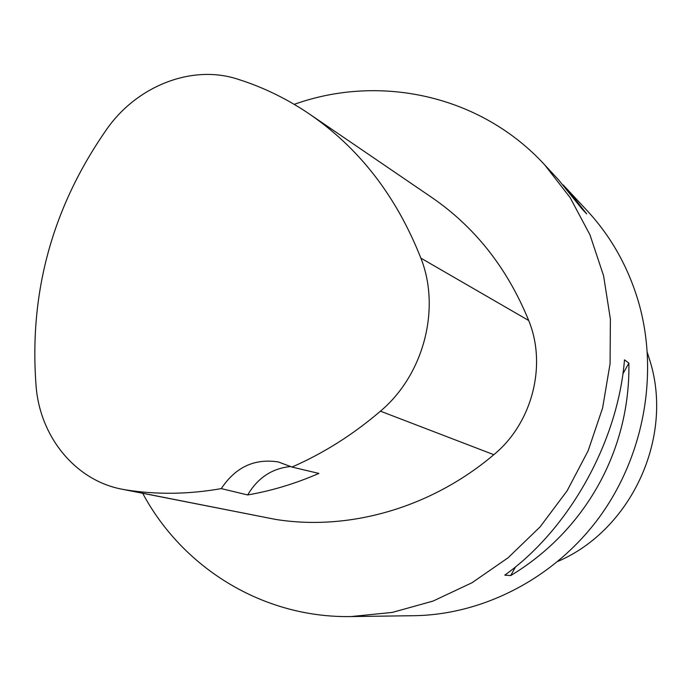 <?xml version="1.0" encoding="UTF-8"?>
<svg xmlns="http://www.w3.org/2000/svg" width="691" height="691" viewBox="0 0 691 691"><rect width="100%" height="100%" fill="white"/><g stroke="black" fill="none" stroke-linecap="round" stroke-linejoin="round"><path stroke-width="1.04" d="M563.105 184.86L587.436 210.98C611.285 236.832 628.369 267.357 638.691 302.572C658.817 373.062 644.323 454.963 599.978 516.367C555.4 577.624 484.089 614.696 413.978 615.707L351.045 616.562C262.787 618.134 182.476 567.7 142.691 493.288M294.211 104.358C379.592 73.695 480.547 94.943 544.646 164.812L570.11 197.566L589.984 234.88L603.588 275.778L610.386 319.112L610.084 363.613L602.612 407.966L588.136 450.817L567.095 490.843L540.129 526.844L508.11 557.758L472.039 582.72L433.05 601.075L392.315 612.416L351.045 616.562M567.242 189.196L586.694 213.908L581.848 208.734L558.458 179.72L544.646 164.812M510.709 575.577L504.767 575.145C569.142 529.168 617.901 441.86 624.491 359.838L628.879 363.129C630.373 450.187 585.32 530.697 510.709 575.577L515.598 566.784M36.174 387.124C28.728 292.924 52.386 206.782 107.131 128.69C137.293 85.891 191.891 64.306 237.384 79.059C262.217 86.841 285.763 98.174 308.013 113.065C358.543 147.252 396.159 195.613 420.871 258.132C441.005 308.722 423.695 374.928 380.439 411.171C353.015 434.648 323.526 453.279 291.973 467.056L318.871 473.421C295.506 483.605 271.779 490.774 247.689 494.946L221.284 488.615C188.729 494.341 156.969 494.782 126.004 489.919L121.547 489.116C75.345 480.167 40.423 437.109 36.174 387.124M310.907 115.034L430.441 196.546C474.354 226.32 507.108 267.642 528.701 320.512C547.134 365.28 532.217 423.203 493.823 454.695C430.571 508.282 348.29 531.258 275.191 519.338L122.748 489.358M221.284 488.615C235.51 467.125 254.556 458.245 278.404 461.968L291.973 467.056M290.92 466.494C272.211 468.256 257.803 477.74 247.689 494.946M628.879 363.129L622.867 373.926M558.034 561.334C631.211 529.885 673.682 437.939 650.171 361.523L647.407 352.799M420.871 258.132L528.701 320.512M380.439 411.171L493.823 454.695M126.004 489.919L275.191 519.338"/></g></svg>

